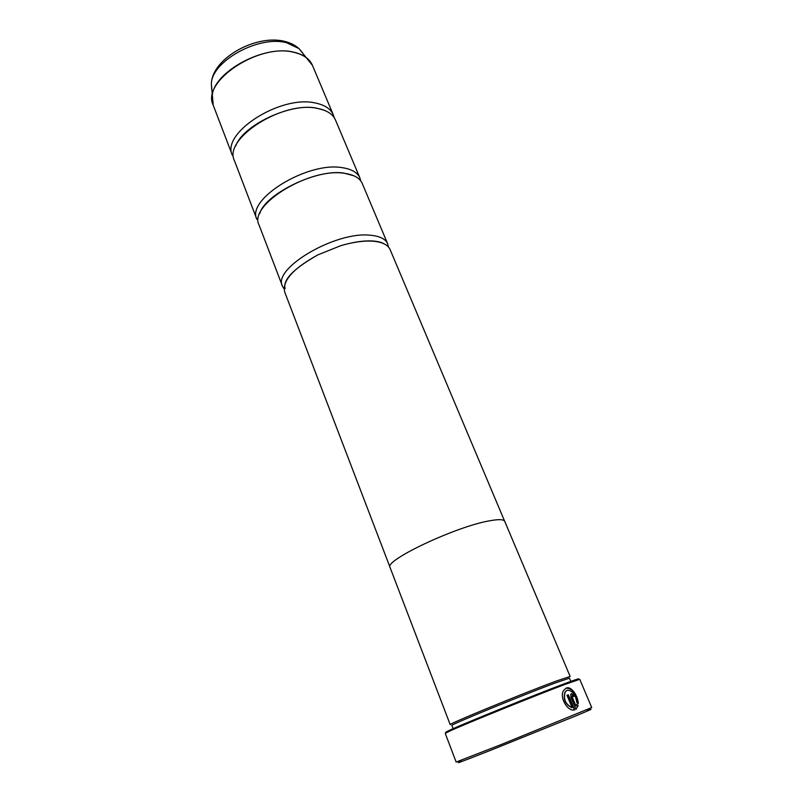 <?xml version="1.0" encoding="UTF-8"?>
<svg xmlns="http://www.w3.org/2000/svg" width="803" height="803" viewBox="0 0 803 803"><rect width="100%" height="100%" fill="white"/><g stroke="black" fill="none" stroke-linecap="round" stroke-linejoin="round"><path stroke-width="1.2" d="M333.295 114.819L312.437 65.354C309.657 58.97 303.584 54.654 294.209 52.396C259.208 42.639 200.911 81.685 213.237 105.233L232.418 155.37C220.614 133.368 280.367 94.684 315.318 103.005C324.683 104.892 330.675 108.827 333.295 114.819L334.158 117.589M359.925 177.975L335.534 120.129C332.934 114.187 326.951 110.292 317.586 108.435C282.646 100.275 222.732 138.929 234.476 160.751L256.91 219.38C245.808 199.475 307.459 161.283 342.319 167.686C351.664 169.092 357.536 172.525 359.925 177.975L360.738 180.896M284.091 288.909L282.465 286.169C272.137 268.543 335.795 230.953 370.504 235.259C379.829 236.132 385.56 238.993 387.698 243.861L388.431 246.973M566.065 688.141L566.075 688.141C572.388 688.312 576.383 693.421 578.05 703.478M567.169 690.209L567.169 690.209C572.358 690.339 575.58 694.465 576.815 702.595L578.25 703.809C578.27 696.191 571.244 685.742 566.266 688.061L563.826 690.189C558.788 696.773 567.661 712.07 574.637 709.862L568.313 694.766L566.968 695.288L572.148 707.654C565.453 704.331 563.144 699.082 565.242 691.895L567.169 690.209M572.348 695.689L573.392 696.542L574.526 696.091L571.445 693.541L570.813 694.133L570.963 697.496L575.932 709.33L578.11 705.646L576.644 704.442L576.012 706.088L572.198 697.004L572.348 695.689M587.314 710.575C594.642 707.875 591.078 709.531 576.634 715.553L491.185 750.072C462.398 761.425 452.48 765.129 461.424 761.184M456.144 762.047L500.921 744.662L591.731 707.553L579.746 679.298L564.77 684.497C535.35 695.528 464.827 724.095 449.74 731.071L445.243 733.37L456.144 762.047M449.148 731.342C444.23 733.019 444.561 732.577 450.132 730.027C465.078 723.081 534.738 694.856 563.857 683.955L573.904 680.271C579.696 678.254 580.238 678.344 575.52 680.542M570.813 681.386L569.468 678.184L556.098 682.66C523.988 694.515 447.863 725.822 451.898 725.45L453.133 728.682M556.519 680.964C523.767 692.989 446.046 724.989 450.212 724.667L390.067 567.49C383.483 560.795 456.004 526.427 489.679 520.786C498.763 519.119 503.792 519.32 504.756 521.388L570.14 676.457L556.519 680.964M282.465 286.169L259.058 225.001C248.027 205.277 309.838 167.134 344.688 173.368C354.033 174.723 359.885 178.105 362.253 183.516L387.698 243.861M389.977 567.159L284.704 292.021C282.144 280.849 293.195 268.463 317.878 254.872L340.492 245.778C352.908 242.084 363.739 240.559 372.983 241.191C382.298 242.014 388.02 244.825 390.138 249.643L504.585 521.087M576.604 704.643L577.909 705.727L575.982 709.24M571.335 693.601L574.275 696.05M572.158 695.769L572.007 697.084L576.012 706.088M566.978 695.288L568.313 694.766M568.122 694.846L574.426 709.902M566.968 690.289L565.041 691.975C562.953 699.152 565.252 704.412 571.947 707.734L572.148 707.654M212.474 102.654L212.143 96.751C212.363 72.561 264.187 44.035 294.139 52.275C299.619 53.53 304.026 55.598 307.358 58.478L311.203 62.965M302.641 52.918L298.977 48.602L286.701 42.76C259.018 34.981 211.58 61.189 211.36 83.823L211.701 89.484M213.237 105.233L211.36 83.823C212.012 58.067 257.02 33.535 285.406 41.595C290.827 42.991 295.353 45.329 298.977 48.602L312.437 65.354M450.132 730.027L449.74 731.071M235.831 145.755C242.887 125.318 290.967 102.413 316.763 108.184L324.181 110.242M259.791 213.548C264.388 194.627 316.743 168.419 343.935 173.127L353.802 175.757M340.492 245.778C352.868 242.104 363.488 240.498 372.331 240.97C377.51 241.301 381.415 242.245 384.025 243.791M317.878 254.872C293.677 268.593 282.746 279.825 285.085 288.558M573.904 680.271L574.908 680.753"/></g></svg>
